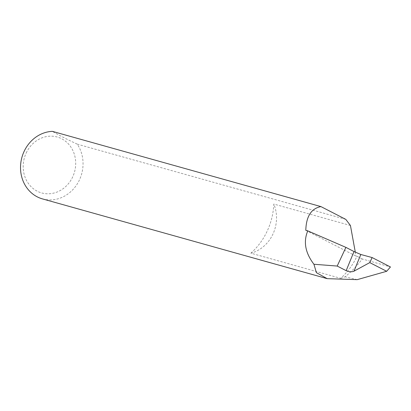 <?xml version="1.0" encoding="UTF-8"?>
<svg xmlns="http://www.w3.org/2000/svg" width="411" height="411" viewBox="0 0 411 411"><rect width="100%" height="100%" fill="white"/><g stroke="black" fill="none" stroke-linecap="round" stroke-linejoin="round"><path stroke-width="0.31" stroke-dasharray="2.06 1.54" d="M250.89 253.176A64.121 57.535 105.6 0 0 267.191 231.105A64.121 57.535 105.6 0 0 273.798 204.046A34.55 31 -74.4 0 1 272.95 234.065A34.55 31 -74.4 0 1 250.89 253.176L340.657 278.324A64.121 57.535 105.6 0 0 356.964 256.248L355.397 255.812L355.304 252.19M26.191 153.026A29.022 26.037 -74.4 0 1 61.66 138.759A29.022 26.037 -74.4 0 1 72.685 176.93A29.022 26.037 -74.4 0 1 37.211 191.192A29.022 26.037 -74.4 0 1 26.191 153.026M42.467 198.903A34.55 31 105.6 0 0 79.462 179.864A34.55 31 105.6 0 0 77.227 144.148C66.89 139.314 58.598 135.049 52.351 131.356M340.657 278.324A34.55 31 105.6 0 0 345.07 276.798A97.674 87.635 105.6 0 0 362.25 258.971L390.45 266.975M357.221 279.644L345.07 276.798M77.227 144.148L345.795 219.376M350.444 225.516L273.798 204.046M362.25 258.971L356.964 256.248M305.799 230.314L355.397 255.812"/><path stroke-width="0.62" d="M353.974 271.188L353.917 271.214C351.631 272.113 349.042 271.928 346.154 270.664L353.999 251.537L345.908 247.376L307.777 230.864L305.799 230.314C306.205 216.397 311.245 208.49 320.919 206.589L52.351 131.356A34.55 31 105.6 0 0 24.11 151.407A34.55 31 105.6 0 0 42.467 198.903L327.228 278.668L357.221 279.644L386.669 271.291L390.45 266.975L372.145 257.569L360.822 254.486L353.974 271.188L369.772 262.603L372.145 257.569M353.999 251.537L360.822 254.486M307.777 230.864C303.205 241.719 305.255 252.852 313.927 264.263L316.408 272.673L327.228 278.668M320.919 206.589L345.795 219.376L350.444 225.516L355.304 252.19M345.908 247.376L337.195 266.056L346.154 270.664M313.927 264.263L337.195 266.056M369.772 262.603L386.669 271.291"/></g></svg>
